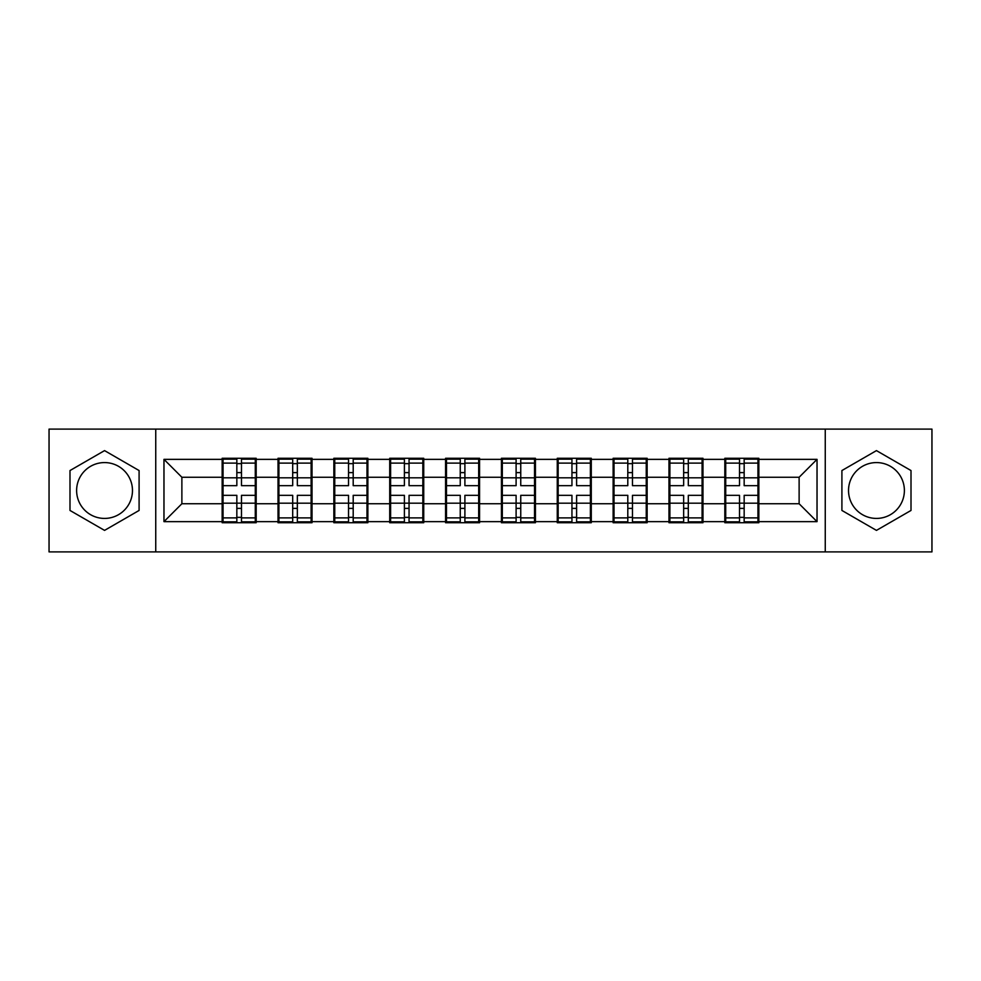 <?xml version="1.0" encoding="UTF-8"?>
<svg xmlns="http://www.w3.org/2000/svg" width="981" height="981" viewBox="0 0 981 981"><rect width="100%" height="100%" fill="white"/><g stroke="black" fill="none" stroke-linecap="round" stroke-linejoin="round"><path stroke-width="1.47" d="M876.45 462.578A27.922 27.922 0 0 0 848.528 490.5A27.922 27.922 0 0 0 876.45 518.422A27.922 27.922 0 0 0 904.384 490.5A27.922 27.922 0 0 0 876.45 462.578M104.55 518.422A27.922 27.922 0 0 1 76.616 490.5A27.922 27.922 0 0 1 104.55 462.578A27.922 27.922 0 0 1 132.472 490.5A27.922 27.922 0 0 1 104.55 518.422M825.254 551.898L931.95 551.898L931.95 429.102L825.254 429.102L825.254 551.898L155.746 551.898L155.746 429.102L49.05 429.102L49.05 551.898L155.746 551.898M758.84 487.815L757.945 487.815M725.719 487.815L724.824 487.815M724.824 493.185L725.719 493.185M757.945 493.185L758.84 493.185M702.985 487.815L702.089 487.815M669.876 487.815L668.981 487.815M668.981 493.185L669.876 493.185M702.089 493.185L702.985 493.185M647.141 487.815L646.246 487.815M614.02 487.815L613.125 487.815M613.125 493.185L614.02 493.185M646.246 493.185L647.141 493.185M591.285 487.815L590.39 487.815M558.164 487.815L557.269 487.815M557.269 493.185L558.164 493.185M590.39 493.185L591.285 493.185M535.43 487.815L534.535 487.815M502.321 487.815L501.426 487.815M501.426 493.185L502.321 493.185M534.535 493.185L535.43 493.185M479.574 487.815L478.679 487.815M446.465 487.815L445.57 487.815M445.57 493.185L446.465 493.185M478.679 493.185L479.574 493.185M423.731 487.815L422.836 487.815M390.61 487.815L389.715 487.815M389.715 493.185L390.61 493.185M422.836 493.185L423.731 493.185M367.875 487.815L366.98 487.815M334.754 487.815L333.859 487.815M333.859 493.185L334.754 493.185M366.98 493.185L367.875 493.185M312.019 487.815L311.124 487.815M278.911 487.815L278.015 487.815M278.015 493.185L278.911 493.185M311.124 493.185L312.019 493.185M825.254 429.102L155.746 429.102M799.123 503.744L799.123 477.257L758.84 477.257L758.84 503.744L799.123 503.744L817.026 521.647L817.026 459.353L758.84 459.353L758.84 458.274L724.824 458.274L724.824 477.257L702.985 477.257L702.985 503.744L724.824 503.744L724.824 477.257M817.026 521.647L758.84 521.647L758.84 522.726L724.824 522.726L724.824 521.647L702.985 521.647L702.985 522.726L668.981 522.726L668.981 521.647L647.141 521.647L647.141 522.726L613.125 522.726L613.125 521.647L591.285 521.647L591.285 522.726L557.269 522.726L557.269 521.647L535.43 521.647L535.43 522.726L501.426 522.726L501.426 521.647L479.574 521.647L479.574 522.726L445.57 522.726L445.57 521.647L423.731 521.647L423.731 522.726L389.715 522.726L389.715 521.647L367.875 521.647L367.875 522.726L333.859 522.726L333.859 521.647L312.019 521.647L312.019 522.726L278.015 522.726L278.015 521.647L256.176 521.647L256.176 522.726L222.16 522.726L222.16 521.647L163.974 521.647L163.974 459.353L222.16 459.353L222.16 477.257L181.877 477.257L181.877 503.744L222.16 503.744L222.16 477.257M724.824 459.353L702.985 459.353L702.985 458.274L668.981 458.274L668.981 459.353L647.141 459.353L647.141 458.274L613.125 458.274L613.125 459.353L591.285 459.353L591.285 458.274L557.269 458.274L557.269 459.353L535.43 459.353L535.43 458.274L501.426 458.274L501.426 459.353L479.574 459.353L479.574 458.274L445.57 458.274L445.57 459.353L423.731 459.353L423.731 458.274L389.715 458.274L389.715 459.353L367.875 459.353L367.875 458.274L333.859 458.274L333.859 459.353L312.019 459.353L312.019 458.274L278.015 458.274L278.015 459.353L256.176 459.353L256.176 458.274L222.16 458.274L222.16 459.353M724.824 503.744L724.824 521.647M702.985 503.744L702.985 521.647M702.985 459.353L702.985 477.257M647.141 503.744L668.981 503.744L668.981 477.257L647.141 477.257L647.141 521.647M668.981 503.744L668.981 521.647M668.981 459.353L668.981 477.257M647.141 459.353L647.141 477.257M591.285 503.744L613.125 503.744L613.125 477.257L591.285 477.257L591.285 521.647M613.125 503.744L613.125 521.647M613.125 459.353L613.125 477.257M591.285 459.353L591.285 477.257M535.43 503.744L557.269 503.744L557.269 477.257L535.43 477.257L535.43 521.647M557.269 503.744L557.269 521.647M557.269 459.353L557.269 477.257M535.43 459.353L535.43 477.257M479.574 503.744L501.426 503.744L501.426 477.257L479.574 477.257L479.574 521.647M501.426 503.744L501.426 521.647M501.426 459.353L501.426 477.257M479.574 459.353L479.574 477.257M423.731 503.744L445.57 503.744L445.57 477.257L423.731 477.257L423.731 521.647M445.57 503.744L445.57 521.647M445.57 459.353L445.57 477.257M423.731 459.353L423.731 477.257M367.875 503.744L389.715 503.744L389.715 477.257L367.875 477.257L367.875 521.647M389.715 503.744L389.715 521.647M389.715 459.353L389.715 477.257M367.875 459.353L367.875 477.257M312.019 503.744L333.859 503.744L333.859 477.257L312.019 477.257L312.019 521.647M333.859 503.744L333.859 521.647M333.859 459.353L333.859 477.257M312.019 459.353L312.019 477.257M256.176 503.744L278.015 503.744L278.015 477.257L256.176 477.257L256.176 521.647M278.015 503.744L278.015 521.647M278.015 459.353L278.015 477.257M256.176 459.353L256.176 477.257M256.176 487.815L255.281 487.815M223.055 487.815L222.16 487.815M222.16 493.185L223.055 493.185M255.281 493.185L256.176 493.185M222.16 503.744L222.16 521.647M181.877 503.744L163.974 521.647M163.974 459.353L181.877 477.257M758.84 503.744L758.84 521.647M758.84 459.353L758.84 477.257M817.026 459.353L799.123 477.257M104.55 450.61L69.994 470.549L69.994 510.451L104.55 530.39L139.094 510.451L139.094 470.549L104.55 450.61M841.906 510.451L876.45 530.39L911.006 510.451L911.006 470.549L876.45 450.61L841.906 470.549L841.906 510.451M255.281 495.331L255.281 521.831L241.485 521.831L241.485 495.331L255.281 495.331L255.281 459.169L241.485 459.169L241.485 463.106L255.281 463.106M223.055 477.808L236.838 477.808L236.838 459.169L223.055 459.169L223.055 495.331L236.838 495.331L236.838 521.831L223.055 521.831L223.055 517.894L236.838 517.894M236.838 472.621L241.485 472.621M241.485 463.645L236.838 463.645M236.838 477.845L241.485 477.845M236.838 477.808L236.838 485.669L223.055 485.669M223.055 463.106L236.838 463.106M236.838 503.155L241.485 503.155M236.838 517.355L241.485 517.355M236.838 508.379L241.485 508.379M223.055 495.331L223.055 517.894M241.485 517.894L255.281 517.894M241.485 463.106L241.485 485.669L255.281 485.669M311.124 495.331L311.124 521.831L297.341 521.831L297.341 495.331L311.124 495.331L311.124 459.169L297.341 459.169L297.341 463.106L311.124 463.106M278.911 477.808L292.694 477.808L292.694 459.169L278.911 459.169L278.911 495.331L292.694 495.331L292.694 521.831L278.911 521.831L278.911 517.894L292.694 517.894M292.694 472.621L297.341 472.621M297.341 463.645L292.694 463.645M292.694 477.845L297.341 477.845M292.694 477.808L292.694 485.669L278.911 485.669M278.911 463.106L292.694 463.106M292.694 503.155L297.341 503.155M292.694 517.355L297.341 517.355M292.694 508.379L297.341 508.379M278.911 495.331L278.911 517.894M297.341 517.894L311.124 517.894M297.341 463.106L297.341 485.669L311.124 485.669M366.98 495.331L366.98 521.831L353.197 521.831L353.197 495.331L366.98 495.331L366.98 459.169L353.197 459.169L353.197 463.106L366.98 463.106M334.754 477.808L348.537 477.808L348.537 459.169L334.754 459.169L334.754 495.331L348.537 495.331L348.537 521.831L334.754 521.831L334.754 517.894L348.537 517.894M348.537 472.621L353.197 472.621M353.197 463.645L348.537 463.645M348.537 477.845L353.197 477.845M348.537 477.808L348.537 485.669L334.754 485.669M334.754 463.106L348.537 463.106M348.537 503.155L353.197 503.155M348.537 517.355L353.197 517.355M348.537 508.379L353.197 508.379M334.754 495.331L334.754 517.894M353.197 517.894L366.98 517.894M353.197 463.106L353.197 485.669L366.98 485.669M422.836 495.331L422.836 521.831L409.052 521.831L409.052 495.331L422.836 495.331L422.836 459.169L409.052 459.169L409.052 463.106L422.836 463.106M390.61 477.808L404.393 477.808L404.393 459.169L390.61 459.169L390.61 495.331L404.393 495.331L404.393 521.831L390.61 521.831L390.61 517.894L404.393 517.894M404.393 472.621L409.052 472.621M409.052 463.645L404.393 463.645M404.393 477.845L409.052 477.845M404.393 477.808L404.393 485.669L390.61 485.669M390.61 463.106L404.393 463.106M404.393 503.155L409.052 503.155M404.393 517.355L409.052 517.355M404.393 508.379L409.052 508.379M390.61 495.331L390.61 517.894M409.052 517.894L422.836 517.894M409.052 463.106L409.052 485.669L422.836 485.669M478.679 495.331L478.679 521.831L464.896 521.831L464.896 495.331L478.679 495.331L478.679 459.169L464.896 459.169L464.896 463.106L478.679 463.106M446.465 477.808L460.248 477.808L460.248 459.169L446.465 459.169L446.465 495.331L460.248 495.331L460.248 521.831L446.465 521.831L446.465 517.894L460.248 517.894M460.248 472.621L464.896 472.621M464.896 463.645L460.248 463.645M460.248 477.845L464.896 477.845M460.248 477.808L460.248 485.669L446.465 485.669M446.465 463.106L460.248 463.106M460.248 503.155L464.896 503.155M460.248 517.355L464.896 517.355M460.248 508.379L464.896 508.379M446.465 495.331L446.465 517.894M464.896 517.894L478.679 517.894M464.896 463.106L464.896 485.669L478.679 485.669M534.535 495.331L534.535 521.831L520.752 521.831L520.752 495.331L534.535 495.331L534.535 459.169L520.752 459.169L520.752 463.106L534.535 463.106M502.321 477.808L516.104 477.808L516.104 459.169L502.321 459.169L502.321 495.331L516.104 495.331L516.104 521.831L502.321 521.831L502.321 517.894L516.104 517.894M516.104 472.621L520.752 472.621M520.752 463.645L516.104 463.645M516.104 477.845L520.752 477.845M516.104 477.808L516.104 485.669L502.321 485.669M502.321 463.106L516.104 463.106M516.104 503.155L520.752 503.155M516.104 517.355L520.752 517.355M516.104 508.379L520.752 508.379M502.321 495.331L502.321 517.894M520.752 517.894L534.535 517.894M520.752 463.106L520.752 485.669L534.535 485.669M590.39 495.331L590.39 521.831L576.607 521.831L576.607 495.331L590.39 495.331L590.39 459.169L576.607 459.169L576.607 463.106L590.39 463.106M558.164 477.808L571.948 477.808L571.948 459.169L558.164 459.169L558.164 495.331L571.948 495.331L571.948 521.831L558.164 521.831L558.164 517.894L571.948 517.894M571.948 472.621L576.607 472.621M576.607 463.645L571.948 463.645M571.948 477.845L576.607 477.845M571.948 477.808L571.948 485.669L558.164 485.669M558.164 463.106L571.948 463.106M571.948 503.155L576.607 503.155M571.948 517.355L576.607 517.355M571.948 508.379L576.607 508.379M558.164 495.331L558.164 517.894M576.607 517.894L590.39 517.894M576.607 463.106L576.607 485.669L590.39 485.669M646.246 495.331L646.246 521.831L632.463 521.831L632.463 495.331L646.246 495.331L646.246 459.169L632.463 459.169L632.463 463.106L646.246 463.106M614.02 477.808L627.803 477.808L627.803 459.169L614.02 459.169L614.02 495.331L627.803 495.331L627.803 521.831L614.02 521.831L614.02 517.894L627.803 517.894M627.803 472.621L632.463 472.621M632.463 463.645L627.803 463.645M627.803 477.845L632.463 477.845M627.803 477.808L627.803 485.669L614.02 485.669M614.02 463.106L627.803 463.106M627.803 503.155L632.463 503.155M627.803 517.355L632.463 517.355M627.803 508.379L632.463 508.379M614.02 495.331L614.02 517.894M632.463 517.894L646.246 517.894M632.463 463.106L632.463 485.669L646.246 485.669M702.089 495.331L702.089 521.831L688.306 521.831L688.306 495.331L702.089 495.331L702.089 459.169L688.306 459.169L688.306 463.106L702.089 463.106M669.876 477.808L683.659 477.808L683.659 459.169L669.876 459.169L669.876 495.331L683.659 495.331L683.659 521.831L669.876 521.831L669.876 517.894L683.659 517.894M683.659 472.621L688.306 472.621M688.306 463.645L683.659 463.645M683.659 477.845L688.306 477.845M683.659 477.808L683.659 485.669L669.876 485.669M669.876 463.106L683.659 463.106M683.659 503.155L688.306 503.155M683.659 517.355L688.306 517.355M683.659 508.379L688.306 508.379M669.876 495.331L669.876 517.894M688.306 517.894L702.089 517.894M688.306 463.106L688.306 485.669L702.089 485.669M757.945 495.331L757.945 521.831L744.162 521.831L744.162 495.331L757.945 495.331L757.945 459.169L744.162 459.169L744.162 463.106L757.945 463.106M725.719 477.808L739.515 477.808L739.515 459.169L725.719 459.169L725.719 495.331L739.515 495.331L739.515 521.831L725.719 521.831L725.719 517.894L739.515 517.894M739.515 472.621L744.162 472.621M744.162 463.645L739.515 463.645M739.515 477.845L744.162 477.845M739.515 477.808L739.515 485.669L725.719 485.669M725.719 463.106L739.515 463.106M739.515 503.155L744.162 503.155M739.515 517.355L744.162 517.355M739.515 508.379L744.162 508.379M725.719 495.331L725.719 517.894M744.162 517.894L757.945 517.894M744.162 463.106L744.162 485.669L757.945 485.669M223.055 503.192L236.838 503.192M241.485 503.192L255.281 503.192M241.485 477.808L255.281 477.808M278.911 503.192L292.694 503.192M297.341 503.192L311.124 503.192M297.341 477.808L311.124 477.808M334.754 503.192L348.537 503.192M353.197 503.192L366.98 503.192M353.197 477.808L366.98 477.808M390.61 503.192L404.393 503.192M409.052 503.192L422.836 503.192M409.052 477.808L422.836 477.808M446.465 503.192L460.248 503.192M464.896 503.192L478.679 503.192M464.896 477.808L478.679 477.808M502.321 503.192L516.104 503.192M520.752 503.192L534.535 503.192M520.752 477.808L534.535 477.808M558.164 503.192L571.948 503.192M576.607 503.192L590.39 503.192M576.607 477.808L590.39 477.808M614.02 503.192L627.803 503.192M632.463 503.192L646.246 503.192M632.463 477.808L646.246 477.808M669.876 503.192L683.659 503.192M688.306 503.192L702.089 503.192M688.306 477.808L702.089 477.808M725.719 503.192L739.515 503.192M744.162 503.192L757.945 503.192M744.162 477.808L757.945 477.808"/></g></svg>
